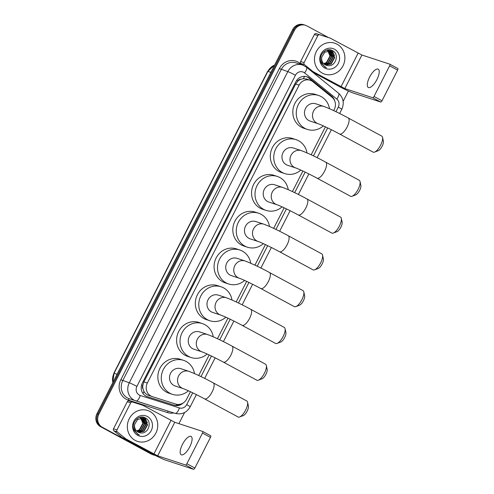 <?xml version="1.0" encoding="UTF-8"?>
<svg xmlns="http://www.w3.org/2000/svg" width="494" height="494" viewBox="0 0 494 494"><rect width="100%" height="100%" fill="white"/><g stroke="black" fill="none" stroke-linecap="round" stroke-linejoin="round"><path stroke-width="0.74" d="M333.672 110.607L334.29 109.396A9.757 9.059 108.2 0 0 332.048 97.287L312.826 81.695A9.757 9.059 108.2 0 0 311.51 80.818A9.757 9.059 108.2 0 0 310.127 80.226A9.757 9.059 108.2 0 0 299.105 85.178L147.335 383.029A9.757 9.059 108.2 0 0 152.282 396.614A9.757 9.059 108.2 0 0 152.356 396.639L175.734 404.067A9.757 9.059 108.2 0 0 186.683 399.09L190.431 391.736M143.032 388.994A9.757 9.059 -71.8 0 1 142.84 385.301L142.766 385.456A3.254 3.02 108.2 0 0 143.032 388.994L143.939 391.415C144.958 393.385 146.52 394.712 148.626 395.416L152.208 396.589M310.127 80.226L306.478 79.028L303.279 78.688L300.84 79.281A3.254 3.02 108.2 0 0 297.857 81.065A9.757 0.599 -153 0 0 296.666 80.429M297.857 81.065L297.777 81.22A9.757 9.059 -71.8 0 1 300.84 79.281M152.282 396.614L148.626 395.416M297.777 81.22L295.653 84.048L143.89 381.899L142.84 385.301M198.699 375.502L209.172 354.951M217.446 338.717L227.919 318.167M236.188 301.933L246.66 281.382M254.929 265.148L265.402 244.598M273.67 228.364L284.143 207.813M292.417 191.579L302.89 171.029M311.158 154.795L325.404 126.841M334.759 101.035A9.757 9.059 108.2 0 0 331.69 96.194L309.59 78.268A9.757 9.059 108.2 0 0 308.275 77.385A9.757 9.059 108.2 0 0 306.891 76.792A9.757 9.059 108.2 0 0 295.869 81.745L142.334 383.078A9.757 9.059 108.2 0 0 147.274 396.663A9.757 9.059 108.2 0 0 147.348 396.688L174.234 405.228A9.757 9.059 108.2 0 0 183.083 403.061M306.428 76.656A9.757 9.059 -71.8 0 1 307.354 77.089A9.757 9.059 -71.8 0 1 308.676 77.966L330.776 95.892A9.757 9.059 -71.8 0 1 332.326 97.522M155.419 455.487A9.757 9.059 -71.8 0 1 154.332 455.209A9.757 9.059 -71.8 0 1 152.949 454.616L102.375 427.285A9.757 9.059 -71.8 0 1 98.806 414.299L294.486 30.258A9.757 9.059 -71.8 0 1 305.514 25.305A9.757 9.059 -71.8 0 1 306.891 25.898L328.454 37.544M348.387 91.044L343.126 101.369M184.589 412.509L178.914 423.648M154.332 455.209L152.492 454.61A9.757 9.059 -71.8 0 1 151.115 454.017L100.535 426.686A9.757 9.059 -71.8 0 1 96.972 413.694L292.652 29.652L293.566 29.955A9.757 9.059 -71.8 0 1 304.594 25.003A9.757 9.059 -71.8 0 0 293.566 29.955L97.886 413.997L293.566 29.955L294.486 30.258M100.535 426.686L101.455 426.989A9.757 9.059 -71.8 0 1 97.886 413.997A9.757 9.059 -71.8 0 0 101.455 426.989L152.035 454.319L102.375 427.285M153.412 454.912A9.757 9.059 -71.8 0 1 152.035 454.319A9.757 9.059 -71.8 0 0 153.412 454.912M180.02 404.29A9.757 9.059 -71.8 0 1 173.314 404.926L146.984 396.559M292.652 29.652A9.757 9.059 -71.8 0 1 303.68 24.7L305.514 25.305M322.316 73.118A16.259 15.098 -71.8 0 1 315.808 52.685A16.259 15.098 -71.8 0 1 334.753 43.206A16.259 15.098 -71.8 0 1 337.05 44.194A16.259 15.098 -71.8 0 1 343.558 64.628A16.259 15.098 -71.8 0 1 324.614 74.106A16.259 15.098 -71.8 0 1 322.316 73.118M325.527 64.98L330.795 63.942L334.37 57.483L331.066 51.481L330.245 51.11M325.7 65.054L331.159 64.059L334.734 57.607L331.431 51.598L330.43 51.166L324.799 52.136L321.804 57.106A7.348 6.823 -71.8 0 0 325.206 64.813A7.348 6.823 -71.8 0 0 326.244 65.264A7.348 6.823 -71.8 0 0 327.25 65.504C335.383 67.598 339.86 54.371 332.814 50.833C326.244 46.362 317.457 55.822 321.285 63.133L324.984 67.061L326.497 67.697L325.009 66.789C321.934 64.245 320.872 61.015 321.804 57.106M324.854 64.609L329.337 63.46L332.913 57.008L329.492 50.944M325.021 64.708L329.702 63.584L333.277 57.125L329.683 50.975M324.212 64.152L327.88 62.985L331.455 56.526L328.708 50.876M328.547 50.759L328.035 50.462M324.373 64.276L328.244 63.102L331.82 56.649L328.911 50.882M328.745 50.777L328.226 50.499M327.893 50.913L329.998 56.05L326.423 62.503L324.113 63.491A7.348 6.823 -71.8 0 1 323.613 63.603M327.738 50.771L327.25 50.394M323.755 63.745L326.787 62.627L330.363 56.168L328.102 50.888M327.942 50.759L327.454 50.4M327.287 50.295L326.892 50.079M329.319 50.857L328.788 50.629M329.51 50.894L328.609 50.567M327.862 50.376L327.331 50.153M328.053 50.413L327.151 50.092M334.487 49.227A10.602 9.843 -71.8 0 1 338.359 63.343A10.602 9.843 -71.8 0 1 324.879 68.086A10.602 9.843 -71.8 0 1 321.007 53.97A10.602 9.843 -71.8 0 1 334.487 49.227M326.225 65.257L327.25 65.504M331.579 54.667L330.856 51.919M330.714 51.604L330.517 51.215M330.505 51.191L329.541 49.789M333.036 55.149L332.314 52.395M332.172 52.086L330.739 49.974M334.494 55.624L332.271 50.53M376.934 79.528A10.405 3.81 -61.6 0 0 378.206 69.166A10.405 3.81 -61.6 0 0 369.592 77.12A10.405 3.81 -61.6 0 0 368.314 87.475A10.405 3.81 -61.6 0 0 376.934 79.528M303.063 65.202L301 63.528A1.624 1.507 -71.8 0 1 300.624 61.509L304.069 62.639L317.846 35.605L314.406 34.475A1.624 1.507 -71.8 0 1 316.228 33.641L326.583 36.933A1.624 1.507 -71.8 0 1 326.596 36.939A1.624 1.507 -71.8 0 1 326.608 36.939L330.035 38.069A1.624 1.507 108.2 0 0 330.023 38.063L319.674 34.771A1.624 1.507 108.2 0 0 317.846 35.605M300.624 61.509L314.406 34.475M312.511 72.081L337.569 85.623A13.005 0.797 -153 0 0 352.802 92.884L380.689 102.03L372.698 97.719L344.818 88.568L313.177 71.71L311.288 71.093M389.865 64.208L397.781 68.487A1.624 0.593 118.4 0 1 397.818 68.499A1.624 0.593 118.4 0 1 397.614 70.123L389.63 65.807A1.624 0.593 -61.6 0 0 389.828 64.189A1.624 0.593 -61.6 0 0 389.791 64.171L361.911 55.019L330.27 38.168A1.624 1.507 108.2 0 0 330.035 38.069L326.583 36.933M372.698 97.719A1.624 0.593 -61.6 0 0 374.014 96.46L381.998 100.776L397.614 70.123M381.998 100.776A1.624 0.593 118.4 0 1 380.689 102.03M374.014 96.46L389.63 65.807M304.069 62.639A1.624 1.507 108.2 0 0 304.446 64.658L312.955 71.562A1.624 1.507 108.2 0 0 313.177 71.71M382.554 137.363L383.381 141.204A5.854 2.143 118.4 0 1 382.146 146.218A5.854 2.143 118.4 0 1 378.262 150.67L374.594 152.09A9.102 3.335 -61.6 0 0 380.627 145.156A9.102 3.335 -61.6 0 0 382.554 137.363A9.102 3.335 -61.6 0 0 381.745 136.091L348.202 117.967A9.102 3.335 118.4 0 1 347.091 127.032A9.102 3.335 118.4 0 1 339.545 133.985L373.087 152.109A9.102 3.335 -61.6 0 0 374.594 152.09M318.179 123.735A9.102 8.454 108.2 0 1 316.895 123.185A9.102 8.454 108.2 0 1 313.567 111.057A9.102 8.454 108.2 0 1 323.86 106.432L315.827 103.802A9.102 8.454 108.2 0 0 305.218 109.106A9.102 8.454 108.2 0 0 308.861 120.548A9.102 8.454 108.2 0 0 310.152 121.098L318.179 123.735C322.236 125.155 331.789 129.805 339.545 133.985M323.354 125.896A17.883 16.605 -71.8 0 1 307.41 129.44A17.883 16.605 -71.8 0 1 304.884 128.354A17.883 16.605 -71.8 0 1 297.728 105.883A17.883 16.605 -71.8 0 1 318.562 95.459A17.883 16.605 -71.8 0 1 321.094 96.546A17.883 16.605 -71.8 0 1 329.479 108.686M307.41 129.44L303.971 128.31A17.883 16.605 -71.8 0 1 301.439 127.224A17.883 16.605 -71.8 0 1 294.282 104.753A17.883 16.605 -71.8 0 1 315.123 94.329L318.562 95.459M360.033 181.545L360.867 185.392A5.854 2.143 118.4 0 1 359.632 190.406A5.854 2.143 118.4 0 1 355.748 194.858L352.08 196.272A9.102 3.335 -61.6 0 0 358.113 189.344A9.102 3.335 -61.6 0 0 360.033 181.545A9.102 3.335 -61.6 0 0 359.231 180.279L325.688 162.156A9.102 3.335 118.4 0 1 324.577 171.22A9.102 3.335 118.4 0 1 317.031 178.173L350.573 196.297A9.102 3.335 -61.6 0 0 352.08 196.272M295.665 167.923A9.102 8.454 108.2 0 1 294.381 167.373A9.102 8.454 108.2 0 1 291.052 155.246A9.102 8.454 108.2 0 1 301.346 150.621L293.312 147.984A9.102 8.454 108.2 0 0 282.704 153.294A9.102 8.454 108.2 0 0 286.347 164.737A9.102 8.454 108.2 0 0 287.632 165.286L295.665 167.923C299.722 169.343 309.275 173.993 317.031 178.173M300.84 170.084A17.883 16.605 -71.8 0 1 284.896 173.629A17.883 16.605 -71.8 0 1 282.37 172.542A17.883 16.605 -71.8 0 1 275.214 150.071A17.883 16.605 -71.8 0 1 296.048 139.648A17.883 16.605 -71.8 0 1 298.58 140.734A17.883 16.605 -71.8 0 1 306.965 152.874M284.896 173.629L281.457 172.499A17.883 16.605 -71.8 0 1 278.925 171.412A17.883 16.605 -71.8 0 1 271.768 148.941A17.883 16.605 -71.8 0 1 292.609 138.518L296.048 139.648M341.292 218.336L342.12 222.177A5.854 2.143 118.4 0 1 340.885 227.191A5.854 2.143 118.4 0 1 337.007 231.643L333.333 233.057A9.102 3.335 -61.6 0 0 339.372 226.129A9.102 3.335 -61.6 0 0 341.292 218.336A9.102 3.335 -61.6 0 0 340.49 217.064L306.947 198.94A9.102 3.335 118.4 0 1 305.829 208.005A9.102 3.335 118.4 0 1 298.29 214.958L331.832 233.082A9.102 3.335 -61.6 0 0 333.333 233.057M276.924 204.707A9.102 8.454 108.2 0 1 275.633 204.158A9.102 8.454 108.2 0 1 272.311 192.03A9.102 8.454 108.2 0 1 282.599 187.405L274.571 184.768A9.102 8.454 108.2 0 0 263.963 190.079A9.102 8.454 108.2 0 0 267.606 201.521A9.102 8.454 108.2 0 0 268.89 202.071L276.924 204.707C280.981 206.128 290.534 210.777 298.29 214.958M282.099 206.869A17.883 16.605 -71.8 0 1 266.155 210.413A17.883 16.605 -71.8 0 1 263.629 209.326A17.883 16.605 -71.8 0 1 256.466 186.856A17.883 16.605 -71.8 0 1 277.307 176.432A17.883 16.605 -71.8 0 1 279.832 177.519A17.883 16.605 -71.8 0 1 288.224 189.659M266.155 210.413L262.709 209.283A17.883 16.605 -71.8 0 1 260.184 208.196A17.883 16.605 -71.8 0 1 253.027 185.725A17.883 16.605 -71.8 0 1 273.867 175.302L277.307 176.432M322.551 255.12L323.379 258.961A5.854 2.143 118.4 0 1 322.144 263.975A5.854 2.143 118.4 0 1 318.266 268.427L314.592 269.841A9.102 3.335 -61.6 0 0 320.631 262.913A9.102 3.335 -61.6 0 0 322.551 255.12A9.102 3.335 -61.6 0 0 321.742 253.848L288.206 235.724A9.102 3.335 118.4 0 1 287.088 244.789A9.102 3.335 118.4 0 1 279.548 251.742L313.091 269.866A9.102 3.335 -61.6 0 0 314.592 269.841M258.183 241.492A9.102 8.454 108.2 0 1 256.892 240.942A9.102 8.454 108.2 0 1 253.564 228.815A9.102 8.454 108.2 0 1 263.858 224.19L255.824 221.553A9.102 8.454 108.2 0 0 245.215 226.863A9.102 8.454 108.2 0 0 248.865 238.306A9.102 8.454 108.2 0 0 250.149 238.855L258.183 241.492C262.24 242.912 271.793 247.562 279.548 251.742M263.358 243.653A17.883 16.605 -71.8 0 1 247.414 247.198A17.883 16.605 -71.8 0 1 244.882 246.111A17.883 16.605 -71.8 0 1 237.725 223.64A17.883 16.605 -71.8 0 1 258.566 213.217A17.883 16.605 -71.8 0 1 261.091 214.303A17.883 16.605 -71.8 0 1 269.483 226.443M247.414 247.198L243.968 246.068A17.883 16.605 -71.8 0 1 241.443 244.981A17.883 16.605 -71.8 0 1 234.286 222.51A17.883 16.605 -71.8 0 1 255.12 212.087L258.566 213.217M303.81 291.905L304.637 295.745A5.854 2.143 118.4 0 1 303.402 300.76A5.854 2.143 118.4 0 1 299.518 305.212L295.85 306.632A9.102 3.335 -61.6 0 0 301.89 299.697A9.102 3.335 -61.6 0 0 303.81 291.905A9.102 3.335 -61.6 0 0 303.001 290.633L269.458 272.509A9.102 3.335 118.4 0 1 268.347 281.574A9.102 3.335 118.4 0 1 260.807 288.527L294.344 306.651A9.102 3.335 -61.6 0 0 295.85 306.632M239.436 278.276A9.102 8.454 108.2 0 1 238.151 277.727A9.102 8.454 108.2 0 1 234.823 265.599A9.102 8.454 108.2 0 1 245.117 260.974L237.083 258.343A9.102 8.454 108.2 0 0 226.474 263.648A9.102 8.454 108.2 0 0 230.118 275.09A9.102 8.454 108.2 0 0 231.408 275.64L239.436 278.276C243.493 279.697 253.045 284.346 260.807 288.527M244.61 280.438A17.883 16.605 -71.8 0 1 228.666 283.982A17.883 16.605 -71.8 0 1 226.141 282.895A17.883 16.605 -71.8 0 1 218.984 260.424A17.883 16.605 -71.8 0 1 239.818 250.001A17.883 16.605 -71.8 0 1 242.35 251.088A17.883 16.605 -71.8 0 1 250.742 263.228M228.666 283.982L225.227 282.852A17.883 16.605 -71.8 0 1 222.701 281.765A17.883 16.605 -71.8 0 1 215.538 259.294A17.883 16.605 -71.8 0 1 236.379 248.871L239.818 250.001M285.063 328.689L285.896 332.53A5.854 2.143 118.4 0 1 284.661 337.544A5.854 2.143 118.4 0 1 280.777 341.996L277.109 343.416A9.102 3.335 -61.6 0 0 283.142 336.482A9.102 3.335 -61.6 0 0 285.063 328.689A9.102 3.335 -61.6 0 0 284.26 327.417L250.717 309.293A9.102 3.335 118.4 0 1 249.606 318.358A9.102 3.335 118.4 0 1 242.06 325.311L275.603 343.435A9.102 3.335 -61.6 0 0 277.109 343.416M220.695 315.061A9.102 8.454 108.2 0 1 219.41 314.511A9.102 8.454 108.2 0 1 216.082 302.384A9.102 8.454 108.2 0 1 226.376 297.759L218.342 295.128A9.102 8.454 108.2 0 0 207.733 300.432A9.102 8.454 108.2 0 0 211.376 311.875A9.102 8.454 108.2 0 0 212.661 312.424L220.695 315.061C224.751 316.481 234.304 321.131 242.06 325.311M225.869 317.222A17.883 16.605 -71.8 0 1 209.925 320.767A17.883 16.605 -71.8 0 1 207.4 319.68A17.883 16.605 -71.8 0 1 200.243 297.209A17.883 16.605 -71.8 0 1 221.077 286.786A17.883 16.605 -71.8 0 1 223.609 287.872A17.883 16.605 -71.8 0 1 231.995 300.012M209.925 320.767L206.486 319.637A17.883 16.605 -71.8 0 1 203.954 318.55A17.883 16.605 -71.8 0 1 196.797 296.079A17.883 16.605 -71.8 0 1 217.638 285.656L221.077 286.786M266.322 365.474L267.149 369.314A5.854 2.143 118.4 0 1 265.914 374.329A5.854 2.143 118.4 0 1 262.036 378.787L258.362 380.201A9.102 3.335 -61.6 0 0 264.401 373.266A9.102 3.335 -61.6 0 0 266.322 365.474A9.102 3.335 -61.6 0 0 265.519 364.202L231.976 346.078A9.102 3.335 118.4 0 1 230.859 355.143A9.102 3.335 118.4 0 1 223.319 362.096L256.861 380.219A9.102 3.335 -61.6 0 0 258.362 380.201M201.953 351.845A9.102 8.454 108.2 0 1 200.663 351.296A9.102 8.454 108.2 0 1 197.341 339.168A9.102 8.454 108.2 0 1 207.628 334.543L199.601 331.912A9.102 8.454 108.2 0 0 188.992 337.217A9.102 8.454 108.2 0 0 192.635 348.659A9.102 8.454 108.2 0 0 193.92 349.209L201.953 351.845C206.01 353.266 215.563 357.915 223.319 362.096M207.128 354.007A17.883 16.605 -71.8 0 1 191.184 357.551A17.883 16.605 -71.8 0 1 188.652 356.464A17.883 16.605 -71.8 0 1 181.496 333.993A17.883 16.605 -71.8 0 1 202.336 323.57A17.883 16.605 -71.8 0 1 204.862 324.657A17.883 16.605 -71.8 0 1 213.254 336.797M191.184 357.551L187.739 356.421A17.883 16.605 -71.8 0 1 185.213 355.334A17.883 16.605 -71.8 0 1 178.056 332.863A17.883 16.605 -71.8 0 1 198.897 322.44L202.336 323.57M247.58 402.258L248.408 406.099A5.854 2.143 118.4 0 1 247.173 411.113A5.854 2.143 118.4 0 1 243.295 415.571L239.621 416.985A9.102 3.335 -61.6 0 0 245.66 410.051A9.102 3.335 -61.6 0 0 247.58 402.258A9.102 3.335 -61.6 0 0 246.772 400.986L213.235 382.862A9.102 3.335 118.4 0 1 212.117 391.927A9.102 3.335 118.4 0 1 204.578 398.88L238.12 417.004A9.102 3.335 -61.6 0 0 239.621 416.985M183.212 388.63A9.102 8.454 108.2 0 1 181.922 388.08A9.102 8.454 108.2 0 1 178.593 375.953A9.102 8.454 108.2 0 1 188.887 371.327L180.853 368.697A9.102 8.454 108.2 0 0 170.245 374.001A9.102 8.454 108.2 0 0 173.894 385.444A9.102 8.454 108.2 0 0 175.179 385.999L183.212 388.63C187.269 390.05 196.822 394.7 204.578 398.88M188.387 390.791A17.883 16.605 -71.8 0 1 172.443 394.336A17.883 16.605 -71.8 0 1 169.911 393.249A17.883 16.605 -71.8 0 1 162.754 370.778A17.883 16.605 -71.8 0 1 183.595 360.354A17.883 16.605 -71.8 0 1 186.121 361.441A17.883 16.605 -71.8 0 1 194.513 373.581M172.443 394.336L168.997 393.212A17.883 16.605 -71.8 0 1 166.472 392.119A17.883 16.605 -71.8 0 1 159.315 369.648A17.883 16.605 -71.8 0 1 180.149 359.224L183.595 360.354M189.801 446.798A10.405 3.81 -61.6 0 0 191.073 436.437A10.405 3.81 -61.6 0 0 182.459 444.384A10.405 3.81 -61.6 0 0 181.181 454.746A10.405 3.81 -61.6 0 0 189.801 446.798M116.936 429.91A1.624 1.507 108.2 0 0 117.313 431.929L125.822 438.833A1.624 1.507 108.2 0 0 126.044 438.981L122.598 437.851A1.624 1.507 -71.8 0 1 122.382 437.703L113.867 430.799A1.624 1.507 -71.8 0 1 113.497 428.78L116.936 429.91L130.712 402.869L127.273 401.739A1.624 1.507 -71.8 0 1 129.095 400.912L139.45 404.203A1.624 1.507 -71.8 0 1 139.462 404.203A1.624 1.507 -71.8 0 1 139.475 404.209L142.908 405.333A1.624 1.507 108.2 0 0 142.896 405.333L132.54 402.042A1.624 1.507 108.2 0 0 130.712 402.869M113.497 428.78L127.273 401.739M122.598 437.851L150.435 452.893A13.005 0.797 -153 0 0 165.675 460.149L193.555 469.3L185.571 464.984L157.685 455.832L126.044 438.981M202.731 431.478L210.648 435.751A1.624 0.593 118.4 0 1 210.685 435.77A1.624 0.593 118.4 0 1 210.481 437.388L202.497 433.071A1.624 0.593 -61.6 0 0 202.694 431.453A1.624 0.593 -61.6 0 0 202.663 431.441L174.777 422.29L143.137 405.432A1.624 1.507 108.2 0 0 142.908 405.333M185.571 464.984A1.624 0.593 -61.6 0 0 186.88 463.724L194.864 468.04L210.481 437.388M194.864 468.04A1.624 0.593 118.4 0 1 193.555 469.3M186.88 463.724L202.497 433.071M135.183 440.382A16.259 15.098 -71.8 0 1 128.675 419.956A16.259 15.098 -71.8 0 1 147.62 410.477A16.259 15.098 -71.8 0 1 149.917 411.465A16.259 15.098 -71.8 0 1 156.425 431.892A16.259 15.098 -71.8 0 1 137.48 441.37A16.259 15.098 -71.8 0 1 135.183 440.382M138.394 432.244L143.661 431.206L147.237 424.754L143.933 418.751L143.112 418.375M138.567 432.324L144.026 431.33L147.601 424.871L144.297 418.869L143.297 418.437L137.665 419.4L134.671 424.371A7.348 6.823 -71.8 0 0 138.073 432.083A7.348 6.823 -71.8 0 0 139.11 432.528A7.348 6.823 -71.8 0 0 140.117 432.769C148.249 434.868 152.726 421.635 145.687 418.097C139.11 413.632 130.33 423.092 134.152 430.398L137.851 434.331L139.37 434.967L137.875 434.053C134.806 431.509 133.738 428.286 134.671 424.371M137.721 431.88L142.204 430.731L145.779 424.272L142.358 418.208M137.888 431.978L142.568 430.848L146.144 424.395L142.55 418.245M137.079 431.423L140.747 430.249L144.322 423.796L141.58 418.14M141.414 418.029L140.901 417.733M137.239 431.546L141.111 430.373L144.686 423.914L141.778 418.146M141.611 418.041L141.093 417.763M140.759 418.177L142.865 423.321L139.289 429.774L136.98 430.762A7.348 6.823 -71.8 0 1 136.48 430.867M140.605 418.041L140.123 417.665M136.622 431.009L139.654 429.891L143.229 423.438L140.969 418.159M140.809 418.029L140.321 417.671M140.154 417.566L139.759 417.344M142.186 418.122L141.655 417.899M142.377 418.159L141.475 417.838M140.728 417.646L140.197 417.418M140.92 417.683L140.018 417.356M147.354 416.498A10.602 9.843 -71.8 0 1 151.232 430.614A10.602 9.843 -71.8 0 1 137.746 435.35A10.602 9.843 -71.8 0 1 133.874 421.234A10.602 9.843 -71.8 0 1 147.354 416.498M139.092 432.522L140.117 432.769M144.446 421.938L143.729 419.184M143.587 418.875L143.383 418.486M143.371 418.461L142.414 417.053M145.903 422.413L145.187 419.665M145.045 419.35L143.606 417.239M147.36 422.895L145.137 417.801M143.007 393.527A9.757 3.625 -72.4 0 0 143.939 391.415M303.279 78.688A9.757 3.415 -51 0 0 304.6 76.379M176.358 405.308A9.757 3.625 -72.4 0 0 176.877 404.345M142.766 385.456A9.757 0.599 -153 0 0 141.624 384.845M295.653 84.048L299.105 85.178M143.89 381.899L147.335 383.029M335.945 111.693L338.279 107.112A6.502 6.039 108.2 0 0 336.785 99.035L304.594 72.927A6.502 6.039 108.2 0 0 303.717 72.34A6.502 6.039 108.2 0 0 295.443 75.249L136.9 386.413A6.502 6.039 108.2 0 0 139.277 395.07A6.502 6.039 108.2 0 0 140.24 395.484L179.396 407.927A6.502 6.039 108.2 0 0 186.695 404.611L192.703 392.816M129.329 398.751L175.129 413.373A6.502 2.414 -72.4 0 1 175.123 413.367L135.986 400.93A6.502 2.414 -72.4 0 0 135.98 400.93A13.005 12.078 -71.8 0 1 135.869 400.893A13.005 12.078 -71.8 0 1 134.035 400.103A13.005 12.078 -71.8 0 1 129.28 382.782L287.823 71.618A13.005 12.078 -71.8 0 1 302.526 65.01L295.986 62.868A13.005 12.078 108.2 0 0 281.284 69.469L122.74 380.639A13.005 12.078 108.2 0 0 127.495 397.96A13.005 12.078 108.2 0 0 129.329 398.751A13.005 12.078 108.2 0 0 129.428 398.781A1.624 0.605 107.6 0 0 128.36 400.14A14.635 13.585 -71.8 0 1 120.832 379.732L279.382 68.561L287.823 71.618A6.502 0.401 27 0 1 295.443 75.249M135.98 400.93A6.502 2.414 -72.4 0 0 140.24 395.484M279.382 68.561A14.635 13.585 -71.8 0 1 297.987 62.022A14.635 13.585 -71.8 0 1 299.969 63.343L301.686 64.733M173.795 412.947A14.635 13.585 -71.8 0 1 167.515 412.583L128.36 400.14M98.806 414.299L96.972 413.694M152.949 454.616L151.115 454.017M136.9 386.413A6.502 0.401 27 0 0 129.28 382.782L120.832 379.732M200.972 376.589L211.444 356.032M219.719 339.804L230.192 319.248M238.46 303.02L248.933 282.463M257.201 266.235L267.674 245.679M275.942 229.451L286.421 208.894M294.69 192.666L305.162 172.11M313.431 155.882L327.676 127.921M167.515 412.583A1.624 0.605 107.6 0 1 168.398 411.23M299.562 64.041A1.624 0.568 129 0 1 299.969 63.343M186.695 404.611A6.502 0.401 27 0 1 190.196 406.809C186.689 412.7 181.668 414.892 175.129 413.373A6.502 2.414 -72.4 0 0 179.396 407.927M338.279 107.112A6.502 0.401 27 0 1 341.78 109.31C344.454 103.123 343.392 97.769 338.588 93.23L306.397 67.122A6.502 2.279 -51 0 1 304.594 72.927M336.785 99.035A6.502 2.279 -51 0 0 338.588 93.23M308.676 77.966L309.59 78.268M330.776 95.892L331.69 96.194M173.314 404.926L174.234 405.228M112.731 382.764L114.046 373.291A13.005 12.078 108.2 0 0 112.848 382.535M274.59 65.103A13.005 12.078 108.2 0 0 267.878 71.377L274.652 64.98M270.885 72.365L267.878 71.377L114.046 373.291L117.053 374.273M344.818 88.568L361.911 55.019M341.008 86.753L358.101 53.204M311.134 70.969L312.955 71.562M304.446 64.658L301 63.528M316.228 33.641L319.674 34.771M157.685 455.832L174.777 422.29M153.875 454.017L170.967 420.474M122.382 437.703L125.822 438.833M117.313 431.929L113.867 430.799M142.896 405.333L139.45 404.203M129.095 400.912L132.54 402.042M306.397 67.122L302.526 65.01M190.196 406.809L196.402 394.632M204.67 378.41L215.143 357.847M223.412 341.626L233.884 321.063M242.153 304.841L252.625 284.278M260.894 268.057L271.373 247.494M279.641 231.272L290.114 210.71M298.382 194.488L308.855 173.925M317.123 157.703L331.369 129.737M339.637 113.515L341.78 109.31M113.811 373.248L267.643 71.34M330.43 51.166L330.066 51.049M397.818 68.499L389.828 64.189M323.86 106.432C330.875 109.112 338.989 112.959 348.202 117.967M301.346 150.621C308.361 153.301 316.475 157.141 325.688 162.156M282.599 187.405C289.62 190.085 297.734 193.926 306.947 198.94M263.858 224.19C270.879 226.87 278.993 230.71 288.206 235.724M245.117 260.974C252.131 263.654 260.252 267.501 269.458 272.509M226.376 297.759C233.39 300.438 241.504 304.285 250.717 309.293M207.628 334.543C214.649 337.223 222.763 341.07 231.976 346.078M188.887 371.327C195.908 374.007 204.022 377.854 213.235 382.862M210.685 435.77L202.694 431.453M143.297 418.437L142.933 418.313"/></g></svg>
